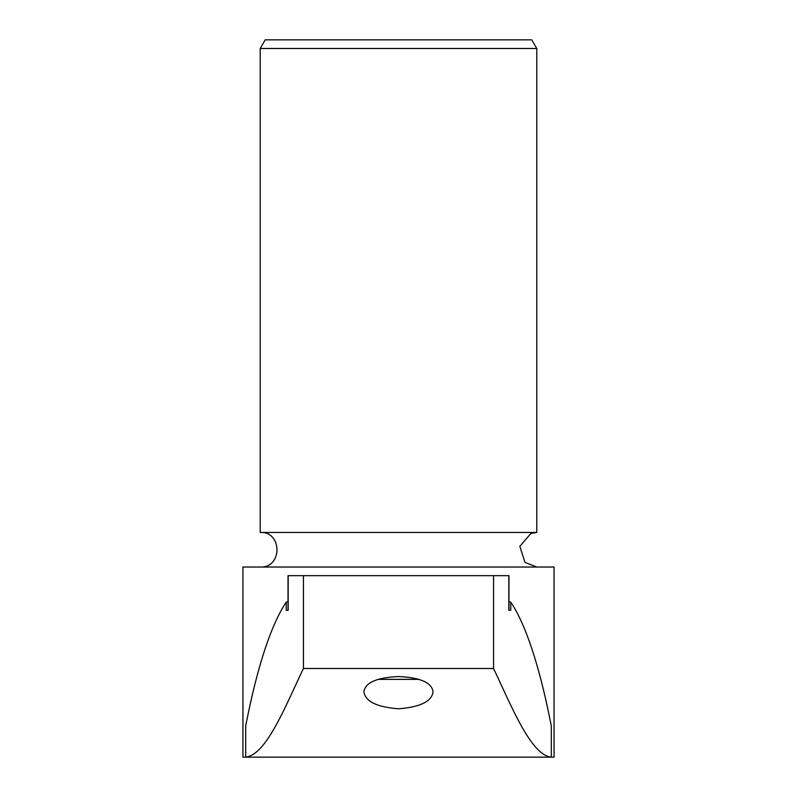 <?xml version="1.0" encoding="UTF-8"?>
<svg xmlns="http://www.w3.org/2000/svg" width="797" height="797" viewBox="0 0 797 797"><rect width="100%" height="100%" fill="white"/><g stroke="black" fill="none" stroke-linecap="round" stroke-linejoin="round"><path stroke-width="1.2" d="M493.562 668.494L303.438 668.494C284.708 707.676 266.387 754.62 245.685 757.15L242.946 757.15L242.946 567.026L554.054 567.026L554.054 757.15L551.315 757.15C531.011 755.038 512.172 707.646 493.562 668.494L493.562 575.663L288.026 575.663L288.026 610.233L286.223 610.233L286.223 602.133A504.75 504.75 0 0 1 288.026 601.725M286.223 602.133A510.997 95.59 90 0 0 245.685 726.067L245.685 757.15L551.315 757.15L551.315 726.067A510.997 95.59 -90 0 0 510.777 602.133A504.75 504.75 0 0 0 508.974 601.725M398.5 676.553C420.208 677.55 431.735 682.611 433.07 691.726C431.815 701.38 420.318 707.069 398.57 708.792C376.762 707.098 365.215 701.41 363.93 691.726C365.245 682.621 376.762 677.56 398.5 676.553M536.779 48.487L260.22 48.487L265.212 39.85L531.788 39.85L536.779 48.487L536.779 532.456L260.22 532.456C282.527 531.38 282.527 568.092 260.22 567.026M260.22 48.487L260.22 532.456M510.777 602.133L510.777 610.233L508.974 610.233L508.974 575.663L493.562 575.663M510.777 610.233L508.825 610.233L508.825 575.663M288.175 575.663L288.175 610.233L286.223 610.233M303.438 668.494L303.438 575.663M378.047 679.373L418.933 679.373M536.779 567.026L524.994 562.383L519.833 546.304L530.852 533.502L536.779 532.456"/></g></svg>
